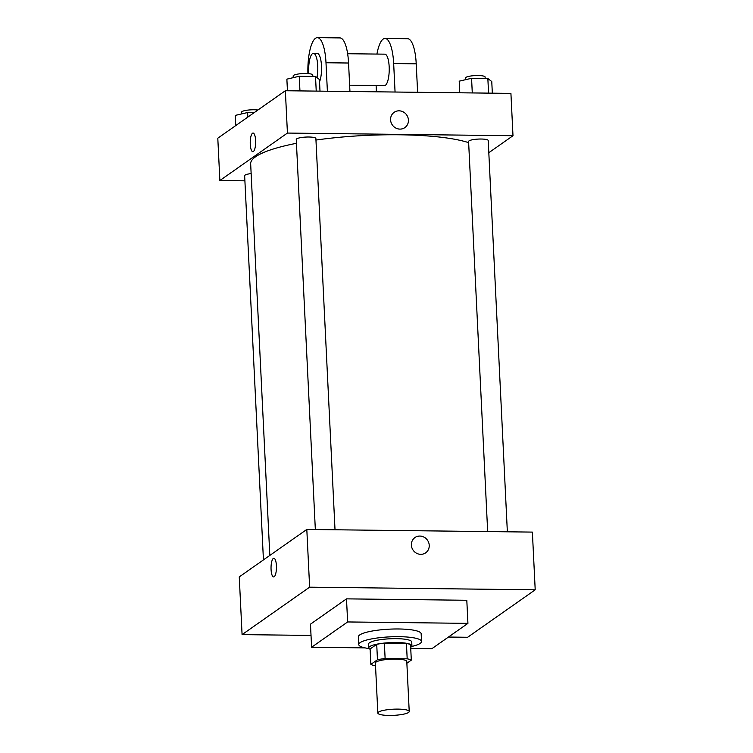 <?xml version="1.0" encoding="UTF-8"?>
<svg xmlns="http://www.w3.org/2000/svg" width="753" height="753" viewBox="0 0 753 753"><rect width="100%" height="100%" fill="white"/><g stroke="black" fill="none" stroke-linecap="round" stroke-linejoin="round"><path stroke-width="1.13" d="M378.495 712.103A15.719 3.078 -2.8 0 1 395.739 709.119A15.719 3.078 -2.8 0 1 409.227 711.51A15.719 3.078 -2.8 0 1 393.687 715.35A15.719 3.078 -2.8 0 1 377.837 713.044A15.719 3.078 -2.8 0 1 378.495 712.103M377.837 713.044L375.389 663.016A15.719 3.078 -2.8 0 1 376.048 662.075A15.719 3.078 -2.8 0 1 393.292 659.091A15.719 3.078 -2.8 0 1 406.78 661.482L409.227 711.51M370.862 664.372L370.109 648.973L376.716 644.333L377.469 659.732L370.862 664.372A21.103 4.132 -2.8 0 0 374.994 665.68L375.521 665.68M406.874 663.242L411.307 660.127A21.103 4.132 -2.8 0 0 407.185 658.819L385.122 658.555A21.103 4.132 -2.8 0 0 377.469 659.732M407.185 658.819L406.432 643.429L384.369 643.166L385.122 658.555M376.716 644.333A21.103 4.132 -2.8 0 1 384.369 643.166M406.432 643.429A21.103 4.132 -2.8 0 1 410.554 644.737L411.307 660.127M410.677 647.316A21.611 4.236 177.2 0 0 411.919 645.801A21.611 4.236 177.2 0 0 396.53 642.507A21.611 4.236 177.2 0 0 368.754 647.909A21.611 4.236 177.2 0 0 370.128 649.293M368.754 647.909L368.565 644.06A21.611 4.236 -2.8 0 1 369.469 642.761A21.611 4.236 -2.8 0 1 396.342 638.657A21.611 4.236 -2.8 0 1 411.731 641.951L411.919 645.801M369.055 648.559A31.428 6.156 -2.8 0 1 358.748 644.54A31.428 6.156 -2.8 0 1 360.066 642.657A31.428 6.156 -2.8 0 1 394.553 636.699A31.428 6.156 -2.8 0 1 421.539 641.471A31.428 6.156 -2.8 0 1 411.684 646.479M358.748 644.54L358.372 636.85A31.428 6.156 -2.8 0 1 359.689 634.958A31.428 6.156 -2.8 0 1 394.177 629A31.428 6.156 -2.8 0 1 421.162 633.772L421.539 641.471M365.026 647.881L311.601 647.26L347.632 621.95L467.933 623.362L431.902 648.672L410.733 648.418M467.933 623.362L466.804 600.273L346.502 598.861L310.471 624.171L311.601 647.26M448.459 637.047L467.641 637.273L535.204 589.815L309.634 587.171L242.08 634.619L311.027 635.428M425.661 552.834A9.328 8.744 54.9 0 0 428.711 542.631A9.328 8.744 54.9 0 0 419.854 536.061A9.328 8.744 -125.1 0 1 428.711 542.631A9.328 8.744 -125.1 0 1 425.661 552.834A9.328 8.744 -125.1 0 1 413.152 550.227A9.328 8.744 -125.1 0 1 414.941 537.567A9.328 8.744 -125.1 0 1 419.854 536.061A9.328 8.744 54.9 0 0 414.941 537.567M535.204 589.815L532.38 532.098L306.81 529.444L309.634 587.171M306.81 529.444L239.256 576.892L242.08 634.619M276.417 565.719A9.328 2.711 90.7 0 1 273.631 576.93A9.328 2.711 90.7 0 1 271.033 567.564A9.328 2.711 90.7 0 1 273.847 558.265A9.328 2.711 90.7 0 1 276.417 565.719M346.502 598.861L347.632 621.95M273.847 558.265A9.328 2.711 -89.3 0 0 271.033 567.564A9.328 2.711 -89.3 0 0 273.631 576.93M315.959 140.049A115.906 22.694 -2.8 0 1 399.645 134.787A115.906 22.694 -2.8 0 1 468.648 142.646M269.819 555.422L250.664 163.787A115.906 22.694 -2.8 0 1 255.531 156.812A115.906 22.694 -2.8 0 1 296.447 143.305M251.144 173.576A9.827 1.92 177.2 0 0 244.65 175.713L263.437 559.912M487.671 531.571L468.592 141.489A9.827 1.92 -2.8 0 1 469.006 140.896A9.827 1.92 -2.8 0 1 479.783 139.032A9.827 1.92 -2.8 0 1 488.217 140.529L507.353 531.797M315.338 529.547L296.258 139.465A9.827 1.92 -2.8 0 1 296.673 138.872A9.827 1.92 -2.8 0 1 308.881 137.008A9.827 1.92 -2.8 0 1 315.884 138.505L335.019 529.773M285.359 90.737L510.92 93.391L512.991 135.719L488.81 152.708L512.991 135.719L287.43 133.065L219.867 180.522L244.894 180.814L219.867 180.522L217.796 138.194L285.359 90.737L287.43 133.065L219.867 180.522M254.222 112.602L247.624 112.526L235.256 115.397L235.755 125.572M247.624 112.526L247.841 117.082M241.619 113.919L241.544 112.216A9.827 1.92 -2.8 0 1 241.948 111.623A9.827 1.92 -2.8 0 1 257.931 110.004M319.997 91.141L319.432 79.526L315.516 76.458L299.233 76.269L286.874 79.14L287.439 90.765M315.516 76.458L316.232 91.104M299.233 76.269L299.948 90.906M293.237 77.663L293.152 75.968A9.827 1.92 -2.8 0 1 293.566 75.375A9.827 1.92 -2.8 0 1 304.344 73.512A9.827 1.92 -2.8 0 1 312.777 75.008L312.843 76.43M492.33 93.174L491.765 81.55L487.85 78.491L471.566 78.293L459.208 81.164L459.772 92.788M487.85 78.491L488.565 93.127M471.566 78.293L472.282 92.939M465.57 79.686L465.486 77.992A9.827 1.92 -2.8 0 1 465.9 77.399A9.827 1.92 -2.8 0 1 476.677 75.535A9.827 1.92 -2.8 0 1 485.111 77.032L485.177 78.453M253.055 133.036A9.328 2.711 -89.3 0 0 250.231 142.336A9.328 2.711 -89.3 0 0 252.829 151.692A9.328 2.711 90.7 0 1 250.231 142.336A9.328 2.711 90.7 0 1 253.046 133.036A9.328 2.711 90.7 0 1 255.615 140.491A9.328 2.711 90.7 0 1 252.829 151.692M404.869 127.605A9.328 8.744 54.9 0 0 407.91 117.393A9.328 8.744 54.9 0 0 399.052 110.823A9.328 8.744 -125.1 0 1 407.91 117.393A9.328 8.744 -125.1 0 1 404.869 127.605A9.328 8.744 -125.1 0 1 392.351 124.989A9.328 8.744 -125.1 0 1 394.139 112.329A9.328 8.744 -125.1 0 1 399.052 110.823A9.328 8.744 54.9 0 0 394.139 112.329M512.991 135.719L287.43 133.065M349.947 91.499L348.554 63.017A31.428 9.13 -89.3 0 0 339.914 37.914L317.361 37.65A31.428 9.13 90.7 0 1 325.993 62.753L327.386 91.235M347.632 53.727L384.839 54.16A15.719 4.565 90.7 0 1 389.226 69.925A15.719 4.565 90.7 0 1 384.472 85.588L349.637 85.183M376.105 85.494L376.415 91.81M376.942 54.065A31.428 9.13 90.7 0 1 385.028 38.45A31.428 9.13 90.7 0 1 393.668 63.544L395.061 92.026M308.815 73.662A15.719 4.565 90.7 0 1 312.476 53.642A15.719 4.565 90.7 0 1 313.417 53.322L317.173 53.369A15.719 4.565 90.7 0 1 321.38 64.231A15.719 4.565 90.7 0 1 319.545 81.776M307.911 73.587A31.428 9.13 90.7 0 1 317.361 37.65M313.417 53.322A15.719 4.565 90.7 0 1 317.324 61.558A15.719 4.565 90.7 0 1 316.966 77.597M385.028 38.45L407.589 38.714A31.428 9.13 90.7 0 1 416.221 63.817L417.614 92.29M348.554 63.017L325.993 62.753M416.221 63.817L393.668 63.544"/></g></svg>

